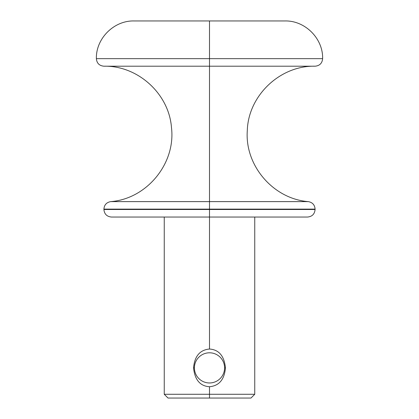 <?xml version="1.0" encoding="UTF-8"?>
<svg xmlns="http://www.w3.org/2000/svg" width="419" height="419" viewBox="0 0 419 419"><rect width="100%" height="100%" fill="white"/><g stroke="black" fill="none" stroke-linecap="round" stroke-linejoin="round"><path stroke-width="0.63" d="M254.752 217.042L254.752 394.279L250.981 398.05L168.019 398.05L250.981 398.05L168.019 398.05L164.248 394.279L209.5 394.279L209.5 398.05L209.5 394.279L254.752 394.279L164.248 394.279L164.248 217.042M209.5 386.737C219.106 385.836 224.422 379.551 225.448 367.882L224.584 367.882A15.084 15.084 0 0 1 209.5 382.966A15.084 15.084 0 0 1 194.416 367.882A15.084 15.084 0 0 0 209.5 382.966A15.084 15.084 0 0 0 224.584 367.882A15.084 15.084 0 0 0 209.5 352.798A15.084 15.084 0 0 0 194.416 367.882L193.552 367.882C194.783 379.829 200.099 386.114 209.5 386.737C219.106 385.836 224.422 379.551 225.448 367.882C224.244 355.972 218.928 349.687 209.5 349.027L209.5 217.042L209.5 349.027C199.915 349.902 194.599 356.187 193.552 367.882C194.783 379.829 200.099 386.114 209.5 386.737L209.5 394.279M225.448 367.882C224.244 355.972 218.928 349.687 209.5 349.027C199.915 349.902 194.599 356.187 193.552 367.882L194.416 367.882A15.084 15.084 0 0 1 209.5 352.798A15.084 15.084 0 0 1 224.584 367.882L225.448 367.882M209.5 217.042L209.5 209.5L315.088 209.5L209.5 209.5L209.5 217.042L111.454 217.042C106.871 216.597 104.357 214.083 103.912 209.5L209.5 209.5L103.912 209.5L103.912 209.123L209.5 209.123L209.5 209.5L209.5 209.123L103.912 209.123C104.258 204.891 106.52 202.387 110.7 201.618L209.5 201.618L209.5 209.123L209.5 201.618L308.3 201.618C273.361 198.946 244.706 165.631 247.294 130.681C248.216 95.652 280.054 65.364 315.088 66.202L209.5 66.202L209.5 201.618L308.3 201.618C312.48 202.387 314.742 204.891 315.088 209.123L209.5 209.123L315.088 209.123L315.088 209.5C314.643 214.083 312.129 216.597 307.546 217.042L209.5 217.042M110.7 201.618L209.5 201.618L209.5 66.202L103.912 66.202L209.5 66.202L209.5 58.66L209.5 66.202L315.088 66.202C319.671 65.757 322.185 63.243 322.63 58.66L96.37 58.66L209.5 58.66L209.5 20.95L209.5 58.66L322.63 58.66C323.149 38.511 305.069 20.431 284.92 20.95L134.08 20.95C113.931 20.431 95.851 38.511 96.37 58.66C96.815 63.243 99.329 65.757 103.912 66.202C137.825 65.448 168.988 93.762 171.481 127.596C175.854 163.499 146.77 198.925 110.7 201.618"/></g></svg>
